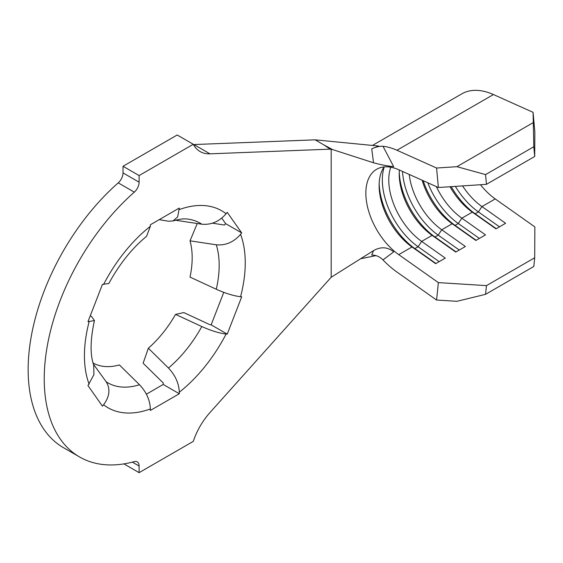 <?xml version="1.0" encoding="UTF-8"?>
<svg xmlns="http://www.w3.org/2000/svg" width="563" height="563" viewBox="0 0 563 563"><rect width="100%" height="100%" fill="white"/><g stroke="black" fill="none" stroke-linecap="round" stroke-linejoin="round"><path stroke-width="0.84" d="M221.738 218.106L225.629 223.638L224.489 225.052L212.427 223.187M197.261 223.511L190.02 240.837L216.269 244.792C225.643 245.658 233.744 242.174 240.57 234.335L241.71 232.92L227.234 212.328L226.094 213.743C219.288 221.576 211.188 225.059 201.793 224.201L175.543 220.246A82.437 47.595 -60 0 0 175.508 220.224M223.757 292.359L211.153 324.837L210.013 324.738L183.827 312.585L175.543 314.393L201.793 326.547C211.174 330.748 219.274 333.233 226.094 334.021L227.234 334.119L241.71 296.821L240.57 296.715C233.765 295.941 225.664 293.45 216.269 289.248L190.02 277.095A82.437 47.595 -60 0 0 190.02 240.837M159.216 219.654L168.45 221.224L172.975 220.956L177.655 216.966L179.308 208.05L150.363 224.764L150.363 226.277L146.577 236.291C131.96 248.382 119.377 264.117 108.821 283.506L102.445 284.378L87.969 321.684L94.443 320.565C90.242 339.806 90.003 354.669 93.711 365.155L93.915 374.662L87.969 385.578L102.445 406.169L103.578 404.755C109.686 396.521 110.545 388.857 106.161 381.763L93.395 364.148M93.071 363.008A82.437 47.595 -60 0 0 119.405 364.937L139.504 384.74C146.38 392.024 149.997 400.089 150.363 408.935L150.363 410.448L179.308 393.741L179.308 392.221C178.943 383.382 175.325 375.317 168.45 368.026L148.351 348.223L143.129 363.219L163.228 382.939L163.228 384.452L146.387 394.177M94.443 320.565L91.692 316.716L90.319 315.625M534.702 156.479L533.808 146.739L533.07 112.319L534.85 131.805L534.702 156.479L486.46 184.333L438.366 187.507L436.578 168.027L396.95 150.251A75.048 43.33 -120 0 0 382.988 146.26C379.765 146.077 376.007 146.936 371.721 148.836L378.61 146.042L315.097 139.835L193.876 144.55A48.897 28.227 -60 0 1 193.44 144.564M382.988 259.916L393.699 251.865C387.548 246.911 380.827 246.495 373.55 250.612L371.721 255.046C376.021 255.046 379.779 256.672 382.988 259.916A75.048 43.33 -120 0 0 396.95 272.049L436.578 300.037L438.366 282.612L398.738 254.631A52.31 30.198 60 0 1 385.951 242.801A52.31 30.198 60 0 1 376.682 169.252A52.31 30.198 60 0 1 385.951 166.803A52.31 30.198 60 0 1 398.738 169.737L438.366 187.507M438.366 282.612L486.46 285.617L485.566 294.329L533.808 266.475L534.702 257.763L534.85 226.91L495.222 198.922A52.31 30.198 60 0 1 480.492 184.727M495.222 198.922L481.956 206.579A52.31 30.198 60 0 1 462.554 185.917M450.006 186.74A52.31 30.198 60 0 0 472.308 212.152L461.85 218.184A52.31 30.198 60 0 1 436.346 186.606M422.116 180.223A52.31 30.198 60 0 0 452.202 223.757L441.751 229.788A52.31 30.198 60 0 1 409.217 174.439M399.378 170.026A52.31 30.198 60 0 0 399.216 173.932A52.31 30.198 60 0 0 432.102 235.362L421.652 241.4A52.31 30.198 60 0 1 390.785 167.218M398.738 254.631L412.003 246.967L414.861 248.593L418.077 246.742L421.652 241.4L445.298 258.1L435.649 263.667L412.003 246.967A52.31 30.198 60 0 1 379.117 185.537A52.31 30.198 60 0 1 384.17 166.901M330.192 149.153L323.95 144.944L332.529 149.554L330.192 149.153L209.957 153.833A48.897 28.227 -60 0 1 200.125 151.56A48.897 28.227 -60 0 1 193.285 144.276L139.11 175.557L139.11 182.194A9.099 5.25 -60 0 1 134.304 192.152A170.568 98.476 120 0 0 48.432 340.017A170.568 98.476 120 0 0 79.559 456.966A170.568 98.476 120 0 0 134.304 461.611A9.099 5.25 -60 0 1 137.224 461.857A9.099 5.25 -60 0 1 139.11 466.023L139.11 472.66L193.285 441.378A48.897 28.227 -60 0 1 209.957 412.566L331.178 277.263L373.55 250.612M332.529 149.554L373.55 162.798C380.841 164.755 387.562 166.05 393.699 166.69L382.988 146.26M373.55 162.798L371.721 148.836M323.95 144.944L315.097 139.835M193.285 144.276L177.204 134.993L123.03 166.268L123.03 172.904L139.11 182.194M139.11 175.557L123.03 166.268M134.304 192.152L118.223 182.862A170.568 98.476 120 0 0 32.351 330.734A170.568 98.476 120 0 0 63.478 447.684L79.559 456.966M139.11 472.66L123.909 463.884M331.178 277.263L331.178 149.167M118.223 182.862A9.099 5.25 120 0 0 123.03 172.904M376.014 255.609L360.651 258.741M533.07 112.319L493.434 94.549A75.048 43.33 -120 0 0 461.801 93.852L372.439 145.444M436.578 168.027L456.91 166.683L485.566 174.593L486.46 184.333M533.006 122.748L456.91 166.683M533.808 146.739L485.566 174.593M534.702 257.763L486.46 285.617M496.256 228.677L475.165 213.778L478.381 211.92L481.956 206.579L505.602 223.279L495.954 228.852L472.308 212.152L475.165 213.778A56.856 32.823 60 0 1 451.216 186.663M476.157 240.281L455.066 225.383L458.282 223.525L461.85 218.184L485.503 234.884L475.855 240.457L452.202 223.757L455.066 225.383A56.856 32.823 60 0 1 423.186 180.702M456.058 251.886L434.96 236.988L438.176 235.137L441.751 229.788L465.397 246.495L455.749 252.062L432.102 235.362L434.96 236.988A56.856 32.823 60 0 1 399.251 172.13M485.566 294.329L456.91 301.311L436.578 300.037M439.168 261.633L418.077 246.742A56.856 32.823 60 0 1 384.255 166.894M435.952 263.491L414.861 248.593A56.856 32.823 60 0 1 379.152 183.742M459.274 250.028L438.176 235.137A56.856 32.823 60 0 1 402.517 171.433M479.373 238.423L458.282 223.525A56.856 32.823 60 0 1 427.803 182.778M499.472 226.819L478.381 211.92A56.856 32.823 60 0 1 455.361 186.388M175.543 314.393A82.437 47.595 -60 0 1 148.351 348.223M179.308 393.741L163.228 384.452M227.234 334.119L211.153 324.837M225.629 223.638L241.71 232.92M216.269 244.792A92.198 53.232 -60 0 1 216.269 289.248M240.57 296.715A113.712 65.653 120 0 0 240.57 234.335M103.578 404.755A113.712 65.653 120 0 0 150.363 408.935M139.504 384.74A92.198 53.232 -60 0 1 106.161 381.763M150.363 226.277A113.712 65.653 120 0 0 103.578 284.484M226.094 213.743A113.712 65.653 120 0 0 179.308 209.57M172.982 220.97C179.133 219.134 183.974 218.493 187.507 219.063A92.198 53.232 -60 0 1 201.793 224.201M89.109 321.783A113.712 65.653 120 0 0 89.109 384.163M209.957 153.833L193.876 144.55M139.11 466.023L132.361 462.124M179.308 392.221A113.712 65.653 120 0 0 226.094 334.021M493.434 94.549L396.95 150.251M201.793 326.547A92.198 53.232 -60 0 1 168.45 368.026"/></g></svg>
